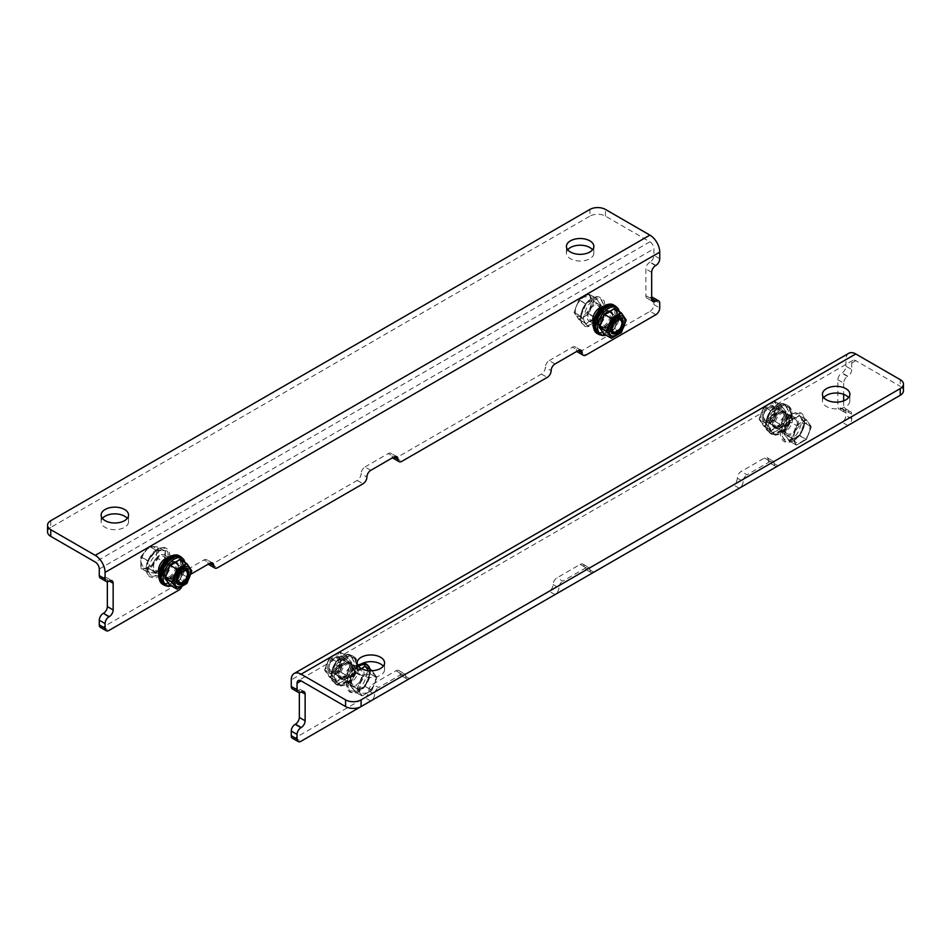 <?xml version="1.0" encoding="UTF-8"?>
<svg xmlns="http://www.w3.org/2000/svg" width="951" height="951" viewBox="0 0 951 951"><rect width="100%" height="100%" fill="white"/><g stroke="black" fill="none" stroke-linecap="round" stroke-linejoin="round"><path stroke-width="0.71" stroke-dasharray="4.75 3.57" d="M567.711 249.78A13.718 7.917 0 0 0 566.427 253.132A13.718 7.917 0 0 0 570.445 258.731A13.718 7.917 0 0 0 585.388 260.443A13.718 7.917 0 0 0 593.852 253.132A13.718 7.917 0 0 0 592.568 249.78M102.411 518.414A13.718 7.917 0 0 0 101.127 521.766A13.718 7.917 0 0 0 105.145 527.365A13.718 7.917 0 0 0 120.088 529.077A13.718 7.917 0 0 0 128.551 521.766A13.718 7.917 0 0 0 127.268 518.414M655.869 265.436L650.056 262.084A5.48 3.162 120 0 0 653.943 255.367L653.943 248.793A5.706 3.293 -120 0 0 649.902 241.804L605.43 216.127A10.972 6.336 0 0 0 589.917 216.127L589.917 209.434M50.76 520.708L50.76 527.413L589.917 216.127M50.76 527.413A10.972 6.336 0 0 0 47.55 531.894M158.948 573.084A9.605 5.54 120 0 0 160.469 574.903A9.605 5.54 120 0 0 170.074 569.352A9.605 5.54 120 0 0 170.074 558.273A9.605 5.54 120 0 0 167.958 557.833M593.329 322.603A9.605 5.54 120 0 0 594.744 324.172A9.605 5.54 120 0 0 604.349 318.633A9.605 5.54 120 0 0 604.349 307.553A9.605 5.54 120 0 0 602.268 307.114M190.889 574.19L186.527 576.71A5.48 3.162 120 0 0 182.651 583.427A5.48 3.162 -60 0 1 181.748 586.815M159.471 555.396A9.605 5.54 120 0 0 153.194 563.86A9.605 5.54 120 0 0 154.668 571.551A9.605 5.54 120 0 0 164.273 566.011A9.605 5.54 120 0 0 164.273 554.92A9.605 5.54 120 0 0 159.471 555.396M593.745 304.677A9.605 5.54 120 0 0 587.468 313.129A9.605 5.54 120 0 0 588.942 320.82A9.605 5.54 120 0 0 598.536 315.28A9.605 5.54 120 0 0 598.536 304.201A9.605 5.54 120 0 0 593.745 304.677M650.056 262.084L649.747 262.262A5.48 3.162 120 0 0 645.872 268.978L645.872 295.666A5.48 3.162 120 0 0 647.013 298.186A5.48 3.162 120 0 0 649.747 297.913L651.673 298.662M100.402 578.113A5.48 3.162 120 0 0 103.148 577.839L108.949 581.192M103.457 577.661L107.344 579.896A5.48 3.162 120 0 0 106.203 577.388A5.48 3.162 120 0 0 103.457 577.661L103.148 577.839M107.344 579.896L107.344 581.715M100.402 627.375A5.48 3.162 120 0 0 103.148 627.101L172.963 586.791A5.48 3.162 120 0 0 176.85 580.074L182.651 583.427M186.527 576.71L180.726 573.358A5.48 3.162 120 0 0 176.85 580.074M180.726 573.358L204.001 559.925L207.877 562.16A5.48 3.162 120 0 0 206.747 559.652A5.48 3.162 120 0 0 204.001 559.925M207.877 562.16A5.48 3.162 120 0 0 208.388 564.086M209.018 564.668A5.48 3.162 120 0 0 211.752 564.407L357.207 480.421A5.48 3.162 120 0 0 361.095 473.705L366.896 477.057M370.771 470.341L364.97 466.989A5.48 3.162 120 0 0 361.095 473.705M364.97 466.989L388.246 453.556L392.121 455.791A5.48 3.162 120 0 0 390.98 453.282A5.48 3.162 120 0 0 388.246 453.556M392.121 455.791A5.48 3.162 120 0 0 392.632 457.716M393.262 458.299A5.48 3.162 120 0 0 395.996 458.025L541.452 374.052A5.48 3.162 120 0 0 545.339 367.336L551.14 370.688M555.015 363.96L549.214 360.619A5.48 3.162 120 0 0 545.339 367.336M549.214 360.619L572.49 347.174L576.365 349.421A5.48 3.162 120 0 0 575.224 346.901A5.48 3.162 120 0 0 572.49 347.174M576.365 349.421A5.48 3.162 120 0 0 576.877 351.347M577.495 351.929A5.48 3.162 120 0 0 580.241 351.656L586.042 355.008M655.869 314.698L650.056 311.346L580.241 351.656M650.056 311.346A5.48 3.162 120 0 0 653.943 304.629L653.943 299.969A5.48 3.162 120 0 0 652.802 297.461M651.673 297.211A5.48 3.162 120 0 0 650.056 297.734M358.432 666.223A13.718 7.917 0 0 0 357.148 669.575A13.718 7.917 0 0 0 370.854 677.492A13.718 7.917 0 0 0 384.573 669.575A13.718 7.917 0 0 0 383.289 666.223M823.732 397.589A13.718 7.917 0 0 0 822.449 400.942A13.718 7.917 0 0 0 836.155 408.859A13.718 7.917 0 0 0 849.873 400.942A13.718 7.917 0 0 0 848.589 397.589M903.45 390.813A10.972 6.336 0 0 0 900.24 386.332L900.24 379.639M292.397 738.214A5.48 3.162 120 0 0 295.131 737.94L364.958 697.642A5.48 3.162 120 0 0 368.833 690.913A5.48 3.162 -60 0 1 372.709 684.197L395.985 670.764A5.48 3.162 -60 0 1 398.731 670.491A5.48 3.162 -60 0 1 399.86 672.999A5.48 3.162 120 0 0 401.001 675.519A5.48 3.162 120 0 0 403.747 675.246L549.202 591.26A5.48 3.162 120 0 0 553.078 584.544A5.48 3.162 -60 0 1 556.953 577.828L580.229 564.395A5.48 3.162 -60 0 1 582.975 564.121A5.48 3.162 -60 0 1 584.104 566.63A5.48 3.162 120 0 0 585.245 569.138A5.48 3.162 120 0 0 587.98 568.876L733.435 484.891A5.48 3.162 120 0 0 737.322 478.175A5.48 3.162 -60 0 1 741.198 471.458L764.473 458.025A5.48 3.162 -60 0 1 767.219 457.752A5.48 3.162 -60 0 1 768.349 460.26A5.48 3.162 120 0 0 769.49 462.768A5.48 3.162 120 0 0 772.224 462.495L842.051 422.185A5.48 3.162 120 0 0 845.926 415.468L845.926 410.808A5.48 3.162 120 0 0 844.785 408.3A5.48 3.162 120 0 0 842.051 408.573L841.742 408.752A5.48 3.162 -60 0 1 838.996 409.025A5.48 3.162 -60 0 1 837.855 406.517L837.855 379.818A5.48 3.162 -60 0 1 841.742 373.101L842.051 372.923A5.48 3.162 120 0 0 845.926 366.206L851.727 369.559L851.727 362.985A5.706 3.293 60 0 1 852.904 360.381A5.706 3.293 60 0 1 855.757 360.655L900.24 386.332M845.926 366.206L845.926 359.633L291.256 679.87M848.803 353.273A13.908 8.036 -120 0 0 845.926 359.633M785.728 415.516A9.605 5.54 -60 0 1 790.531 415.04A9.605 5.54 -60 0 1 790.531 426.119A9.605 5.54 -60 0 1 780.926 431.671A9.605 5.54 -60 0 1 779.451 423.98A9.605 5.54 -60 0 1 785.728 415.516M351.454 666.235A9.605 5.54 -60 0 1 356.256 665.759A9.605 5.54 -60 0 1 356.256 676.85A9.605 5.54 -60 0 1 346.651 682.39A9.605 5.54 -60 0 1 345.189 674.699A9.605 5.54 -60 0 1 351.454 666.235M292.397 688.952A5.48 3.162 120 0 0 295.131 688.679L295.44 688.5A5.48 3.162 -60 0 1 298.186 688.227A5.48 3.162 -60 0 1 299.327 690.735L299.327 692.554M791.529 418.868A9.605 5.54 -60 0 1 796.332 418.392A9.605 5.54 -60 0 1 796.332 429.472A9.605 5.54 -60 0 1 786.727 435.023A9.605 5.54 -60 0 1 785.253 427.32A9.605 5.54 -60 0 1 791.529 418.868M357.255 669.587A9.605 5.54 -60 0 1 362.058 669.112A9.605 5.54 -60 0 1 362.058 680.203A9.605 5.54 -60 0 1 352.464 685.742A9.605 5.54 -60 0 1 350.99 678.051A9.605 5.54 -60 0 1 357.255 669.587M851.727 369.559A5.48 3.162 -60 0 1 847.852 376.275L842.051 372.923M837.855 379.818L843.656 383.17A5.48 3.162 -60 0 1 847.543 376.453L847.852 376.275M843.656 383.17L843.656 394.308M843.656 400.858L843.656 409.869L837.855 406.517M842.051 408.573L847.543 412.104A5.48 3.162 -60 0 1 844.797 412.377A5.48 3.162 -60 0 1 843.656 409.869M847.852 411.926A5.48 3.162 -60 0 1 850.598 411.652A5.48 3.162 -60 0 1 851.727 414.16L851.727 418.82A5.48 3.162 -60 0 1 847.923 425.489M777.954 465.895A5.48 3.162 -60 0 1 775.291 466.121A5.48 3.162 -60 0 1 774.15 463.613L768.349 460.26M764.473 458.025L770.274 461.366A5.48 3.162 -60 0 1 773.02 461.104A5.48 3.162 -60 0 1 774.15 463.613M770.274 461.366L746.999 474.811L741.198 471.458M737.322 478.175L743.123 481.527A5.48 3.162 -60 0 1 746.999 474.811M743.123 481.527A5.48 3.162 -60 0 1 739.319 488.196M593.709 572.264A5.48 3.162 -60 0 1 591.046 572.49A5.48 3.162 -60 0 1 589.905 569.982L584.104 566.63M580.229 564.395L586.03 567.747A5.48 3.162 -60 0 1 588.776 567.474A5.48 3.162 -60 0 1 589.905 569.982M586.03 567.747L562.754 581.18L556.953 577.828M553.078 584.544L558.879 587.896A5.48 3.162 -60 0 1 562.754 581.18M558.879 587.896A5.48 3.162 -60 0 1 555.075 594.565M409.465 678.634A5.48 3.162 -60 0 1 406.802 678.859A5.48 3.162 -60 0 1 405.661 676.351L399.86 672.999M395.985 670.764L401.786 674.116A5.48 3.162 -60 0 1 404.532 673.843A5.48 3.162 -60 0 1 405.661 676.351M401.786 674.116L378.51 687.549L372.709 684.197M368.833 690.913L374.635 694.266A5.48 3.162 -60 0 1 378.51 687.549M374.635 694.266A5.48 3.162 -60 0 1 370.831 700.935M772.497 423.005A8.928 5.159 120 0 0 778.81 426.654A8.928 5.159 120 0 0 785.122 415.718A8.928 5.159 120 0 0 778.81 412.068A8.928 5.159 120 0 0 772.497 423.005L772.497 422.292A8.048 4.648 120 0 0 774.162 425.977A8.048 4.648 120 0 0 778.191 425.572A8.048 4.648 120 0 0 783.446 418.476A8.048 4.648 120 0 0 782.209 412.021A8.048 4.648 120 0 0 778.191 412.425A8.048 4.648 120 0 0 772.497 422.292M776.634 430.851A15.62 9.011 120 0 0 786.192 406.208A15.62 9.011 120 0 0 767.077 417.251A15.62 9.011 120 0 0 776.634 430.851M763.308 416.99A8.048 4.648 120 0 0 764.973 420.675A8.048 4.648 120 0 0 769.002 420.271A8.048 4.648 120 0 0 774.696 410.404A8.048 4.648 120 0 0 773.032 406.719A8.048 4.648 120 0 0 766.827 408.882A8.048 4.648 120 0 0 763.308 416.99M770.785 430.601L771.32 430.648A27.983 16.155 180 0 1 780.771 425.192L781.306 424.526A27.983 22.063 95.1 0 1 786.025 412.354L786.025 411.652A27.983 5.908 38.8 0 1 781.306 404.936L780.771 404.876A27.983 16.155 0 0 0 771.32 410.333L770.785 410.998A27.983 22.063 -84.9 0 0 766.066 423.171L766.066 423.884A27.983 5.908 -141.2 0 0 770.785 430.601L766.066 423.171L770.785 430.351L763.915 426.357L759.053 419.165L763.903 406.648L773.615 401.049L778.465 407.955C775.636 413.376 774.019 417.548 773.615 420.461L763.903 426.072L759.053 419.165L763.986 426.405L774.102 420.568L778.893 408.217L774.102 401.037L764.247 406.541L759.183 419.225L766.066 423.171L770.714 410.761L780.878 404.912L773.615 401.049M762.072 416.99A8.928 5.159 120 0 0 768.384 420.627A8.928 5.159 120 0 0 774.696 409.691A8.928 5.159 120 0 0 768.384 406.053A8.928 5.159 120 0 0 762.072 416.99M780.771 425.192L771.32 430.648M770.976 430.316L764.247 426.428M765.924 423.112L770.976 410.428L780.569 404.9L786.025 411.652M781.306 404.936L773.829 401.013M781.306 424.526L785.621 412.092L778.465 407.955L786.025 412.354M773.615 420.461L780.569 424.788L773.864 420.508M760.443 417.917C760.015 406.362 776.753 396.698 776.313 408.764C776.753 420.318 760.015 429.983 760.443 417.917M763.903 426.072L770.714 430.292M770.714 410.761L763.903 406.648L770.976 410.428M763.986 406.873L759.029 419.165L765.924 423.468M785.74 430.042A8.179 4.719 -60 0 1 789.318 421.804A8.179 4.719 -60 0 1 795.618 419.617A8.179 4.719 -60 0 1 795.618 429.067A8.179 4.719 -60 0 1 787.44 433.787A8.179 4.719 -60 0 1 785.74 430.042M763.403 417.144L763.403 417.144A8.179 4.719 120 0 0 765.091 420.889A8.179 4.719 120 0 0 771.404 418.702A8.179 4.719 120 0 0 774.97 410.463A8.179 4.719 120 0 0 773.282 406.719A8.179 4.719 120 0 0 769.193 407.123A8.179 4.719 120 0 0 763.403 417.144L763.403 416.074A6.871 3.97 120 0 0 768.253 418.88A6.871 3.97 120 0 0 773.115 410.463A6.871 3.97 120 0 0 768.253 407.658A6.871 3.97 120 0 0 763.403 416.074L763.403 417.144M793.705 440.705A15.62 9.011 -60 0 1 784.135 427.106A15.62 9.011 -60 0 1 803.262 416.062A15.62 9.011 -60 0 1 793.705 440.705M789.033 421.531L784.706 434.322L789.568 441.181L799.018 435.724A27.983 16.155 180 0 1 789.568 441.181L789.033 441.133A27.983 5.908 -141.2 0 0 784.313 434.417L784.313 433.704A27.983 22.063 -84.9 0 0 789.033 421.531L789.568 420.865A27.983 16.155 0 0 0 799.018 415.409L799.541 415.468A27.983 5.908 38.8 0 1 804.273 422.185L804.273 422.886A27.983 22.063 95.1 0 1 799.541 435.059L789.033 441.133M799.363 435.629L806.091 439.517L796.498 445.056L791.446 438.209L796.498 425.168L806.353 419.653L811.144 426.833L806.293 439.528L796.498 445.056L789.508 441.145L796.237 445.032M799.625 435.296L804.415 422.945L799.541 415.706L806.305 419.605L811.286 426.904L806.436 439.41L799.625 435.296L804.415 422.589L799.018 415.409M804.415 422.945L811.274 426.619L806.424 419.7L799.625 415.765L789.568 420.865M796.546 445.092L791.862 438.114L784.313 433.704M799.363 415.742L806.436 419.997L796.724 425.596L789.508 421.614L796.724 425.596C796.213 428.842 794.596 433.014 791.862 438.114L784.313 434.417M811.286 426.904L804.415 422.589M785.478 415.504A9.439 5.444 -60 0 1 781.365 425.002A9.439 5.444 -60 0 1 774.09 427.534A9.439 5.444 -60 0 1 774.09 416.633A9.439 5.444 -60 0 1 783.529 411.189A9.439 5.444 -60 0 1 785.478 415.504M790.447 412.639A16.452 9.498 120 0 0 787.036 405.102A16.452 9.498 120 0 0 770.583 414.612A16.452 9.498 120 0 0 770.583 433.608A16.452 9.498 120 0 0 783.255 429.198A16.452 9.498 120 0 0 790.447 412.639M786.786 416.265A9.439 5.444 -60 0 1 782.661 425.751A9.439 5.444 -60 0 1 775.398 428.283A9.439 5.444 -60 0 1 775.398 417.382A9.439 5.444 -60 0 1 784.825 411.938A9.439 5.444 -60 0 1 786.786 416.265M791.743 413.388A16.452 9.498 -60 0 1 784.563 429.959A16.452 9.498 -60 0 1 771.879 434.357A16.452 9.498 -60 0 1 771.879 415.361A16.452 9.498 -60 0 1 788.343 405.863A16.452 9.498 -60 0 1 791.743 413.388M786.311 416.526A8.773 5.064 -60 0 1 782.483 425.359A8.773 5.064 -60 0 1 775.719 427.712A8.773 5.064 -60 0 1 775.719 417.572A8.773 5.064 -60 0 1 784.504 412.508A8.773 5.064 -60 0 1 786.311 416.526M790.97 413.84A15.359 8.868 -60 0 1 784.266 429.293A15.359 8.868 -60 0 1 772.426 433.418A15.359 8.868 -60 0 1 772.426 415.682A15.359 8.868 -60 0 1 787.785 406.814A15.359 8.868 -60 0 1 790.97 413.84M787.428 417.168A8.773 5.064 -60 0 1 783.6 426A8.773 5.064 -60 0 1 776.836 428.354A8.773 5.064 -60 0 1 776.836 418.226A8.773 5.064 -60 0 1 785.621 413.15A8.773 5.064 -60 0 1 787.428 417.168M792.088 414.481A15.359 8.868 -60 0 1 785.383 429.947A15.359 8.868 -60 0 1 773.543 434.06A15.359 8.868 -60 0 1 773.543 416.324A15.359 8.868 -60 0 1 788.902 407.456A15.359 8.868 -60 0 1 792.088 414.481M362.89 674.176A8.179 4.719 -60 0 1 359.323 682.414A8.179 4.719 -60 0 1 353.011 684.601A8.179 4.719 -60 0 1 353.011 675.151A8.179 4.719 -60 0 1 361.19 670.431A8.179 4.719 -60 0 1 362.89 674.176M340.553 661.278A8.179 4.719 120 0 0 338.853 657.533A8.179 4.719 120 0 0 334.764 657.937A8.179 4.719 120 0 0 328.975 667.959L328.975 667.959A8.179 4.719 120 0 0 330.675 671.703A8.179 4.719 120 0 0 336.975 669.516A8.179 4.719 120 0 0 340.553 661.278M338.687 661.278A6.871 3.97 120 0 0 333.825 658.472A6.871 3.97 120 0 0 328.975 666.889A6.871 3.97 120 0 0 333.825 669.694A6.871 3.97 120 0 0 338.687 661.278M369.939 669.302A15.62 9.011 -60 0 1 361.416 690.046A15.62 9.011 -60 0 1 348.328 686.729A15.62 9.011 -60 0 1 358.61 666.437M361.962 668.898L355.08 672.428L350.289 684.779L355.341 691.983L354.604 691.948A27.983 5.908 -141.2 0 0 349.885 685.231L349.885 684.518A27.983 22.063 -84.9 0 0 354.604 672.345L355.139 671.679A27.983 16.155 0 0 0 361.475 668.648M365.541 666.758A27.983 5.908 38.8 0 1 369.844 672.999L369.844 673.7A27.983 22.063 95.1 0 1 365.125 685.873L364.59 686.539A27.983 16.155 180 0 1 355.139 691.995L365.196 686.111L369.987 673.76L365.196 666.58M371.817 670.407L376.727 677.647L371.663 690.331L362.081 695.87L357.017 689.023L362.081 675.983L355.139 671.679M364.934 686.444L372.007 690.224L362.295 695.835L357.445 688.928C360.167 683.828 361.784 679.656 362.295 676.411L371.663 670.443L362.295 676.411L354.604 672.345M349.885 685.231L357.445 688.928L349.885 684.518M365.136 666.544L369.856 673.249L365.101 685.897L354.604 691.948M369.987 673.76L376.869 677.694L371.96 690.295L362.081 695.942L355.092 691.983L362.117 695.906M371.996 670.514L376.846 677.433L372.031 670.586M371.877 690.343L365.196 686.111M376.869 677.694L371.924 689.998M376.858 677.718L369.987 673.403M599.534 309.17A8.179 4.719 120 0 0 597.834 305.426A8.179 4.719 120 0 0 589.644 310.145A8.179 4.719 120 0 0 589.644 319.595A8.179 4.719 120 0 0 595.956 317.408A8.179 4.719 120 0 0 599.534 309.17M621.871 322.068A8.179 4.719 -60 0 1 616.082 332.089A8.179 4.719 -60 0 1 611.992 332.493A8.179 4.719 -60 0 1 610.292 328.749A8.179 4.719 -60 0 1 613.87 320.511A8.179 4.719 -60 0 1 620.171 318.323A8.179 4.719 -60 0 1 621.871 322.068L621.871 322.068M591.57 324.006A15.62 9.011 120 0 0 601.127 299.363A15.62 9.011 120 0 0 582.012 310.406A15.62 9.011 120 0 0 591.57 324.006M585.721 323.756L586.256 323.804A27.983 16.155 180 0 1 595.706 318.347L596.241 317.682A27.983 22.063 95.1 0 1 600.961 305.509L600.961 304.807A27.983 5.908 38.8 0 1 596.241 298.079L595.706 298.032A27.983 16.155 0 0 0 586.256 303.488L585.721 304.154A27.983 22.063 -84.9 0 0 581.002 316.326L581.002 317.028A27.983 5.908 -141.2 0 0 585.721 323.756L581.002 316.326L585.721 323.506L578.85 319.512L573.976 312.32L578.838 319.227L588.764 314.056L593.828 301.36L589.038 294.192L578.909 300.029L574.119 312.38L578.909 319.56L588.764 314.056L595.504 317.931L586.256 323.804M595.706 318.347L596.241 317.682M585.911 323.471L579.183 319.584M580.847 316.267L586.22 303.547L595.813 298.067L588.621 294.109L578.838 299.803L573.976 312.32L580.847 316.267L585.911 303.583L595.504 298.055L600.961 304.807M596.241 298.079L588.764 294.168M588.55 294.192L593.4 301.098L600.557 305.247L595.766 317.598L588.55 313.616C589.038 310.442 590.654 306.27 593.4 301.098L600.961 305.509M578.838 319.227L585.65 323.447M580.847 316.624L574.119 312.38M585.65 303.916L578.838 299.803L585.911 303.583M159.316 556.644A8.179 4.719 120 0 0 153.967 563.86A8.179 4.719 120 0 0 155.227 570.41A8.179 4.719 120 0 0 163.406 565.69A8.179 4.719 120 0 0 163.406 556.24A8.179 4.719 120 0 0 159.316 556.644M181.653 569.542A8.179 4.719 -60 0 1 185.754 569.138A8.179 4.719 -60 0 1 187.442 572.882A8.179 4.719 -60 0 1 181.653 582.904L181.653 582.904A8.179 4.719 -60 0 1 177.564 583.308A8.179 4.719 -60 0 1 176.315 576.758A8.179 4.719 -60 0 1 181.653 569.542M168.184 555.693A15.62 9.011 120 0 0 151.625 554.219A15.62 9.011 120 0 0 151.625 576.306A15.62 9.011 120 0 0 168.184 555.693M165.046 562.897L165.355 562.112A27.983 16.155 60 0 1 165.355 551.2L165.046 550.76A27.983 5.908 21.2 0 0 156.856 550.035L156.249 550.391A27.983 22.063 -35.1 0 0 148.071 560.567L147.762 561.352A27.983 16.155 -120 0 0 147.762 572.264L148.071 572.704A27.983 5.908 -158.8 0 1 156.249 573.429L156.856 573.084A27.983 22.063 144.9 0 1 165.046 562.897L156.856 573.084M165.355 551.2L165.355 562.112M156.249 573.429L149.271 568.734L156.439 572.859L147.821 572.3L147.667 561.007L140.855 556.775L140.855 567.985L149.271 568.734C152.315 563.824 155.12 560.341 157.676 558.273L164.892 562.136L158.009 558.653L158.009 546.956L149.39 546.397L140.938 557.12L141.093 568.413L149.699 568.971L158.009 558.653L157.676 547.063L164.892 551.069M147.667 561.007L156.249 550.391L147.785 561.292L148.071 572.704M140.914 568.234L147.667 572.074L141.093 568.413M156.439 550.106L164.737 550.843L158.009 546.956L149.271 546.314L156.249 550.391L164.832 550.891L158.068 546.98L149.259 546.29L140.855 556.775L147.821 560.615M156.13 550.284L149.283 546.302L140.819 556.858L140.867 568.222L147.845 572.336M338.069 673.819A8.928 5.159 120 0 0 344.381 677.469A8.928 5.159 120 0 0 350.693 666.532A8.928 5.159 120 0 0 344.381 662.883A8.928 5.159 120 0 0 338.069 673.819L338.069 673.106A8.048 4.648 120 0 0 339.733 676.791A8.048 4.648 120 0 0 343.763 676.387A8.048 4.648 120 0 0 349.017 669.29A8.048 4.648 120 0 0 347.781 662.835A8.048 4.648 120 0 0 343.763 663.239A8.048 4.648 120 0 0 338.069 673.106M342.205 681.665A15.62 9.011 120 0 0 351.775 657.022A15.62 9.011 120 0 0 332.648 668.066A15.62 9.011 120 0 0 342.205 681.665M328.88 667.804A8.048 4.648 120 0 0 330.544 671.489A8.048 4.648 120 0 0 334.574 671.085A8.048 4.648 120 0 0 340.268 661.218A8.048 4.648 120 0 0 338.604 657.533A8.048 4.648 120 0 0 332.398 659.697A8.048 4.648 120 0 0 328.88 667.804M336.369 681.415L336.892 681.463A27.983 16.155 180 0 1 346.342 676.006L346.877 675.341A27.983 22.063 95.1 0 1 351.597 663.168L351.597 662.467A27.983 5.908 38.8 0 1 346.877 655.75L346.342 655.691A27.983 16.155 0 0 0 336.892 661.147L336.369 661.813A27.983 22.063 -84.9 0 0 331.637 673.986L331.637 674.699A27.983 5.908 -141.2 0 0 336.369 681.415L331.637 673.986L336.345 681.154L329.486 677.171L324.624 669.98L329.474 657.462L339.186 651.863L344.048 658.77C341.219 664.19 339.59 668.363 339.186 671.275L329.474 676.886L324.766 670.407L329.819 677.243L339.412 671.715L344.464 659.019L339.673 651.851L329.819 657.355L324.766 670.039L331.637 673.986L336.381 661.789L346.283 655.762L351.597 662.467M327.643 667.804A8.928 5.159 120 0 0 333.956 671.442A8.928 5.159 120 0 0 340.268 660.505A8.928 5.159 120 0 0 333.956 656.856A8.928 5.159 120 0 0 327.643 667.804M346.342 676.006L336.892 681.463M336.559 681.13L329.819 677.243M331.495 673.926L336.559 661.242L346.877 655.75M346.877 675.341L351.204 662.906L344.048 658.77L351.597 663.168M339.186 671.275L346.402 675.258L339.412 671.715M339.412 651.827L346.402 655.738L339.673 651.851M326.027 668.731C325.587 657.177 342.324 647.512 341.885 659.578C342.324 671.133 325.587 680.797 326.027 668.731M329.474 676.886L336.285 681.106M336.285 661.575L329.474 657.462L336.559 661.242M331.495 674.283L324.6 669.98L329.45 657.486L339.186 651.863M178.348 567.022L178.348 567.022A8.928 5.159 -60 0 1 172.036 577.958L172.036 577.958A8.928 5.159 -60 0 1 165.724 574.321A8.928 5.159 -60 0 1 172.036 563.384A8.928 5.159 -60 0 1 178.348 567.022L178.348 567.747A8.048 4.648 -60 0 1 172.654 577.602A8.048 4.648 -60 0 1 168.636 578.006A8.048 4.648 -60 0 1 168.636 568.71A8.048 4.648 -60 0 1 176.684 564.05A8.048 4.648 -60 0 1 178.348 567.747M172.654 577.602L172.036 577.958L172.654 577.602M184.874 562.457A15.62 9.011 -60 0 1 174.211 584.675A15.62 9.011 -60 0 1 171.346 585.899M187.43 574.368A8.048 4.648 -60 0 1 182.937 582.155M176.161 579.967A8.048 4.648 -60 0 1 176.149 579.623A8.048 4.648 -60 0 1 181.843 569.756A8.048 4.648 -60 0 1 182.14 569.59M180.476 559.913A27.983 5.908 38.8 0 1 184.779 566.154L184.779 566.855A27.983 22.063 95.1 0 1 180.06 579.028L179.525 579.694A27.983 16.155 180 0 1 170.074 585.15L169.54 585.103M179.87 579.599L169.967 585.115L179.87 579.599L186.598 583.486L176.743 588.99M180.131 579.266L184.922 566.558L191.662 570.445L186.86 583.153L180.131 579.266L184.922 566.915L180.048 559.675M184.922 566.558L180.131 559.735M177.017 589.014L170.277 585.138M612.777 316.207L612.777 316.207A8.928 5.159 -60 0 1 606.465 327.144L606.465 327.144A8.928 5.159 -60 0 1 600.152 323.506A8.928 5.159 -60 0 1 606.465 312.57A8.928 5.159 -60 0 1 612.777 316.207L612.777 316.933A8.048 4.648 -60 0 1 607.083 326.787A8.048 4.648 -60 0 1 603.053 327.192A8.048 4.648 -60 0 1 603.053 317.896A8.048 4.648 -60 0 1 611.113 313.248A8.048 4.648 -60 0 1 612.777 316.933M607.083 326.787L606.465 327.144L607.083 326.787M619.303 311.643A15.62 9.011 -60 0 1 608.64 333.86A15.62 9.011 -60 0 1 605.763 335.085M621.859 323.554A8.048 4.648 -60 0 1 617.365 331.34M610.578 329.153A8.048 4.648 -60 0 1 610.578 328.808A8.048 4.648 -60 0 1 616.272 318.942A8.048 4.648 -60 0 1 616.569 318.775M614.905 309.099A27.983 5.908 38.8 0 1 619.208 315.34L619.208 316.041A27.983 22.063 95.1 0 1 614.477 328.214L613.954 328.88A27.983 16.155 180 0 1 604.503 334.336L603.968 334.288M614.287 328.784L604.396 334.3L614.287 328.784L621.027 332.672L611.172 338.176M614.56 328.452L619.351 315.744L626.079 319.631L621.288 332.339L614.56 328.452L619.22 315.577L614.477 308.861M619.351 316.101L626.222 320.047M619.351 315.744L614.56 308.92M611.434 338.199L604.705 334.324M351.05 666.318A9.439 5.444 -60 0 1 346.937 675.816A9.439 5.444 -60 0 1 339.662 678.348A9.439 5.444 -60 0 1 339.662 667.447A9.439 5.444 -60 0 1 349.1 662.003A9.439 5.444 -60 0 1 351.05 666.318M356.019 663.453A16.452 9.498 120 0 0 352.607 655.917A16.452 9.498 120 0 0 336.155 665.427A16.452 9.498 120 0 0 336.155 684.423A16.452 9.498 120 0 0 348.839 680.013A16.452 9.498 120 0 0 356.019 663.453M352.357 667.067A9.439 5.444 -60 0 1 348.232 676.565A9.439 5.444 -60 0 1 340.969 679.097A9.439 5.444 -60 0 1 340.969 668.196A9.439 5.444 -60 0 1 350.396 662.752A9.439 5.444 -60 0 1 352.357 667.067M357.326 664.202A16.452 9.498 -60 0 1 350.134 680.773A16.452 9.498 -60 0 1 337.45 685.172A16.452 9.498 -60 0 1 337.45 666.175A16.452 9.498 -60 0 1 353.915 656.677A16.452 9.498 -60 0 1 357.326 664.202M351.894 667.34A8.773 5.064 -60 0 1 348.054 676.173A8.773 5.064 -60 0 1 341.29 678.527A8.773 5.064 -60 0 1 341.29 668.387A8.773 5.064 -60 0 1 350.075 663.322A8.773 5.064 -60 0 1 351.894 667.34M356.542 664.654A15.359 8.868 -60 0 1 349.837 680.108A15.359 8.868 -60 0 1 338.009 684.221A15.359 8.868 -60 0 1 338.009 666.496A15.359 8.868 -60 0 1 353.368 657.628A15.359 8.868 -60 0 1 356.542 664.654M353.011 667.982A8.773 5.064 -60 0 1 349.172 676.815A8.773 5.064 -60 0 1 342.408 679.169A8.773 5.064 -60 0 1 342.408 669.04A8.773 5.064 -60 0 1 351.192 663.964A8.773 5.064 -60 0 1 353.011 667.982M357.659 665.296A15.359 8.868 -60 0 1 350.955 680.761A15.359 8.868 -60 0 1 339.127 684.875A15.359 8.868 -60 0 1 339.127 667.138A15.359 8.868 -60 0 1 354.485 658.27A15.359 8.868 -60 0 1 357.659 665.296M165.367 574.523A9.439 5.444 120 0 0 167.317 578.838A9.439 5.444 120 0 0 176.755 573.394A9.439 5.444 120 0 0 176.755 562.505A9.439 5.444 120 0 0 169.48 565.025A9.439 5.444 120 0 0 165.367 574.523M181.177 557.084A16.452 9.498 -60 0 1 180.262 575.426A16.452 9.498 -60 0 1 164.832 585.388M164.059 573.774A9.439 5.444 120 0 0 166.021 578.089A9.439 5.444 120 0 0 175.448 572.645A9.439 5.444 120 0 0 175.448 561.744A9.439 5.444 120 0 0 168.184 564.276A9.439 5.444 120 0 0 164.059 573.774M162.502 584.176A16.452 9.498 120 0 0 178.966 574.666A16.452 9.498 120 0 0 178.966 555.669M164.523 573.501A8.773 5.064 120 0 0 166.342 577.519A8.773 5.064 120 0 0 175.127 572.454A8.773 5.064 120 0 0 175.127 562.314A8.773 5.064 120 0 0 168.363 564.668A8.773 5.064 120 0 0 164.523 573.501M159.875 576.187A15.359 8.868 120 0 0 163.049 583.225A15.359 8.868 120 0 0 178.419 574.356A15.359 8.868 120 0 0 178.419 556.62A15.359 8.868 120 0 0 166.58 560.733A15.359 8.868 120 0 0 159.875 576.187M163.406 572.859A8.773 5.064 120 0 0 165.224 576.877A8.773 5.064 120 0 0 174.009 571.813A8.773 5.064 120 0 0 174.009 561.672A8.773 5.064 120 0 0 167.245 564.026A8.773 5.064 120 0 0 163.406 572.859M159.364 579.314A15.359 8.868 120 0 0 161.943 582.571A15.359 8.868 120 0 0 177.302 573.703A15.359 8.868 120 0 0 177.302 555.966A15.359 8.868 120 0 0 173.177 555.372M599.796 323.709A9.439 5.444 120 0 0 601.745 328.024A9.439 5.444 120 0 0 611.184 322.579A9.439 5.444 120 0 0 611.184 311.69A9.439 5.444 120 0 0 603.909 314.21A9.439 5.444 120 0 0 599.796 323.709M615.606 306.27A16.452 9.498 -60 0 1 614.691 324.612A16.452 9.498 -60 0 1 599.261 334.574M598.488 322.96A9.439 5.444 120 0 0 600.438 327.275A9.439 5.444 120 0 0 609.876 321.83A9.439 5.444 120 0 0 609.876 310.929A9.439 5.444 120 0 0 602.613 313.461A9.439 5.444 120 0 0 598.488 322.96M596.931 333.361A16.452 9.498 120 0 0 613.383 323.851A16.452 9.498 120 0 0 613.383 304.855M598.952 322.686A8.773 5.064 120 0 0 600.77 326.704A8.773 5.064 120 0 0 609.543 321.64A8.773 5.064 120 0 0 609.543 311.5A8.773 5.064 120 0 0 602.791 313.854A8.773 5.064 120 0 0 598.952 322.686M594.304 325.373A15.359 8.868 120 0 0 597.478 332.41A15.359 8.868 120 0 0 612.836 323.542A15.359 8.868 120 0 0 612.836 305.806A15.359 8.868 120 0 0 601.008 309.919A15.359 8.868 120 0 0 594.304 325.373M597.834 322.044A8.773 5.064 120 0 0 599.653 326.062A8.773 5.064 120 0 0 608.438 320.998A8.773 5.064 120 0 0 608.426 310.858A8.773 5.064 120 0 0 601.674 313.212A8.773 5.064 120 0 0 597.834 322.044M593.781 328.499A15.359 8.868 120 0 0 596.36 331.756A15.359 8.868 120 0 0 611.719 322.888A15.359 8.868 120 0 0 611.719 305.164A15.359 8.868 120 0 0 607.606 304.558M773.698 400.953L763.879 406.671M588.633 294.109L578.886 299.731L573.964 312.32M659.744 258.708L653.943 255.367M605.43 216.127L605.43 209.434M649.902 241.804L95.243 562.041M99.273 569.031L653.943 248.793M649.747 297.913L645.872 295.666M651.673 272.331L645.872 268.978M655.56 265.614L649.747 262.262M103.148 627.101L108.949 630.454M172.963 586.791L178.776 590.143M211.752 564.407L217.565 567.747M357.207 480.421L363.02 483.774M395.996 458.025L401.798 461.378M541.452 374.052L547.253 377.404M653.943 304.629L659.744 307.981M653.943 299.969L659.744 303.321M851.727 362.985L855.757 360.655M299.327 690.735L295.44 688.5M295.131 688.679L300.944 692.031M847.543 376.453L841.742 373.101M841.742 408.752L847.543 412.104M851.727 414.16L845.926 410.808M851.727 418.82L845.926 415.468M847.852 425.537L842.051 422.185M778.037 465.847L772.224 462.495M739.248 488.243L733.435 484.891M593.793 572.217L587.98 568.876M555.004 594.613L549.202 591.26M409.548 678.598L403.747 675.246M370.759 700.982L364.958 697.642M295.131 737.94L300.944 741.293M778.81 407.385C783.707 403.878 787.166 405.875 789.175 413.376C787.166 423.195 783.707 429.186 778.81 431.326C773.9 434.845 770.453 432.848 768.444 425.347C770.453 415.528 773.9 409.536 778.81 407.385M774.102 401.037L780.83 404.924M791.529 414.731C786.632 416.883 783.172 422.862 781.163 432.693C783.172 440.194 786.632 442.191 791.529 438.673C796.427 436.521 799.886 430.541 801.895 420.722C799.886 413.221 796.427 411.224 791.529 414.731M794.026 437.305C793.574 433.228 796.213 428.651 801.955 423.564C807.696 422.03 810.335 423.552 809.883 428.14C810.323 439.707 793.586 449.359 794.026 437.305M357.1 689.487C362.01 687.335 365.457 681.356 367.466 671.537C365.457 664.036 362.01 662.039 357.1 665.545C352.203 667.697 348.744 673.677 346.735 683.507C348.744 691.008 352.203 693.006 357.1 689.487M355.08 691.959L361.808 695.847M375.467 678.955C375.918 683.032 373.267 687.609 367.526 692.697C361.796 694.23 359.145 692.708 359.597 688.12C359.157 676.553 375.895 666.901 375.467 678.955M593.745 300.54C598.643 297.033 602.102 299.03 604.111 306.531C602.102 316.35 598.643 322.33 593.745 324.481C588.835 328 585.388 326.003 583.379 318.502C585.388 308.671 588.835 302.691 593.745 300.54M589.038 294.192L595.766 298.079M591.249 301.919C591.7 297.318 589.049 295.797 583.32 297.33C577.578 302.418 574.927 307.007 575.379 311.072C574.951 323.138 591.688 313.473 591.249 301.919M148.95 569.316C148.356 563.991 151.815 558.011 159.316 551.354C166.817 549.345 170.277 551.342 169.682 557.345C170.277 562.659 166.817 568.65 159.316 575.296C151.815 577.305 148.356 575.307 148.95 569.316M148.891 548.145C145.134 549.797 142.495 554.374 140.962 561.886C142.495 567.628 145.134 569.15 148.891 566.463C159.114 561.066 159.114 541.737 148.891 548.145M344.381 658.199C349.279 654.692 352.738 656.689 354.747 664.19C352.738 674.009 349.279 680.001 344.381 682.14C339.483 685.659 336.024 683.662 334.015 676.161C336.024 666.33 339.483 660.351 344.381 658.199M172.036 558.701C167.138 560.852 163.679 566.832 161.67 576.663C163.679 584.164 167.138 586.149 172.036 582.642C176.945 580.49 180.393 574.511 182.402 564.68C180.393 557.179 176.945 555.194 172.036 558.701M184.922 566.915L191.793 570.862M606.465 307.886C601.567 310.038 598.108 316.017 596.099 325.848C598.108 333.349 601.567 335.334 606.465 331.828C611.362 329.676 614.822 323.697 616.83 313.866C614.822 306.365 611.362 304.379 606.465 307.886M593.852 253.132L593.852 246.428M566.427 253.132L566.427 246.428M128.551 521.766L128.551 515.062M101.127 521.766L101.127 515.062M154.668 571.551L160.469 574.903M164.273 554.92L170.074 558.273M588.942 320.82L594.744 324.172M598.536 304.201L604.349 307.553M647.013 298.186L652.814 301.538M106.203 577.388L112.004 580.74M212.549 563.004L206.747 559.652M396.793 456.635L390.98 453.282M581.025 350.253L575.224 346.901M384.573 669.575L384.573 662.871M357.148 669.575L357.148 662.871M849.873 400.942L849.873 394.237M822.449 400.942L822.449 394.237M852.904 360.381L298.245 680.607M796.332 418.392L790.531 415.04M786.727 435.023L780.926 431.671M362.058 669.112L356.256 665.759M352.464 685.742L346.651 682.39M303.987 691.579L298.186 688.227M844.797 412.377L838.996 409.025M844.785 408.3L850.598 411.652M775.291 466.121L769.49 462.768M767.219 457.752L773.02 461.104M591.046 572.49L585.245 569.138M582.975 564.121L588.776 567.474M406.802 678.859L401.001 675.519M398.731 670.491L404.532 673.843M778.191 412.425L778.81 412.068M778.453 432.099C788.676 427.094 792.028 408.205 788.213 406.885C785.55 403.902 782.839 402.891 780.082 403.878L776.884 405.185C770.084 409.596 766.304 416.158 765.567 424.871C765.614 428.271 766.803 436.735 778.453 432.099M782.209 412.021L773.032 406.719M774.162 425.977L764.973 420.675M774.696 410.404L774.696 409.691M769.002 420.271L768.384 420.627M795.618 419.617L773.282 406.719M787.44 433.787L765.091 420.889M768.253 407.658L769.193 407.123M793.562 440.824C787.499 443.332 783.672 442.75 782.067 439.065C779.594 436.604 780.212 431.029 783.921 422.327L791.684 414.077C798.079 411.426 801.978 411.961 803.369 415.694C804.51 415.967 804.808 419.296 804.237 425.691C802.418 432.396 798.864 437.436 793.562 440.824M811.31 426.892L806.377 439.481L796.51 445.127L789.52 441.169M774.09 427.534L775.398 428.283M783.529 411.189L784.825 411.938M770.583 433.608L771.879 434.357M787.036 405.102L788.343 405.863M775.719 427.712L776.836 428.354M784.504 412.508L785.621 413.15M772.426 433.418L773.543 434.06M787.785 406.814L788.902 407.456M361.19 670.431L338.853 657.533M353.011 684.601L330.675 671.703M328.975 666.889L328.975 667.959M333.825 658.472L334.764 657.937M370.058 669.373L369.844 676.411L362.664 688.952L355.829 693.006L350.123 692.364L347.697 689.986L346.247 684.625L349.552 673.046L357.457 664.773L362.878 663.132M589.644 319.595L592.948 321.497M593.448 321.795L611.992 332.493M597.834 305.426L601.127 307.328M601.638 307.625L620.171 318.323M593.388 325.254C603.612 320.249 606.964 301.36 603.148 300.041C600.485 297.057 597.775 296.046 595.017 297.033L591.819 298.329C585.02 302.751 581.239 309.313 580.502 318.026C580.55 321.414 581.739 329.878 593.388 325.254M155.227 570.41L158.722 572.431M159.031 572.609L177.564 583.308M163.406 556.24L166.663 558.118M167.21 558.439L185.754 569.138M170.181 556.656C169.302 550.165 166.889 547.134 162.954 547.574C162.145 546.718 159.126 548.109 153.907 551.735L146.632 564.216L146.074 568.948C146.454 574.392 148.843 577.305 153.218 577.709C156.214 580.372 170.966 568.009 170.181 556.656M343.763 663.239L344.381 662.883M344.036 682.913C354.259 677.908 357.6 659.019 353.784 657.7C351.121 654.716 348.411 653.706 345.665 654.692L342.455 656C335.655 660.41 331.887 666.972 331.138 675.685C331.186 679.085 332.375 687.549 344.036 682.913M347.781 662.835L338.604 657.533M339.733 676.791L330.544 671.489M340.268 661.218L340.268 660.505M334.574 671.085L333.956 671.442M339.257 651.768L346.39 655.703M184.981 562.516L184.756 569.661L174.069 584.794L171.453 585.959M168.636 578.006L177.813 583.308M176.684 564.05L185.873 569.364M176.149 579.623L176.149 580.336M181.843 569.756L182.461 569.399M619.41 311.702L619.172 318.847L608.497 333.979L605.882 335.144M603.053 327.192L612.242 332.493M611.113 313.248L620.302 318.549M610.578 328.808L610.578 329.522M616.272 318.942L616.89 318.585M339.662 678.348L340.969 679.097M349.1 662.003L350.396 662.752M336.155 684.423L337.45 685.172M352.607 655.917L353.915 656.677M341.29 678.527L342.408 679.169M350.075 663.322L351.192 663.964M338.009 684.221L339.127 684.875M353.368 657.628L354.485 658.27M176.755 562.505L175.448 561.744M167.317 578.838L166.021 578.089M175.127 562.314L174.009 561.672M166.342 577.519L165.224 576.877M178.419 556.62L177.302 555.966M163.049 583.225L161.943 582.571M611.184 311.69L609.876 310.929M601.745 328.024L600.438 327.275M609.543 311.5L608.426 310.858M600.77 326.704L599.653 326.062M612.836 305.806L611.719 305.164M597.478 332.41L596.36 331.756"/><path stroke-width="1.43" d="M570.445 252.027A13.718 7.917 0 0 0 585.388 253.739A13.718 7.917 0 0 0 593.852 246.428A13.718 7.917 0 0 0 580.146 238.511A13.718 7.917 0 0 0 566.427 246.428A13.718 7.917 0 0 0 570.445 252.027M105.145 520.661A13.718 7.917 0 0 0 120.088 522.384A13.718 7.917 0 0 0 128.551 515.062A13.718 7.917 0 0 0 114.845 507.145A13.718 7.917 0 0 0 101.127 515.062A13.718 7.917 0 0 0 105.145 520.661M589.917 209.434A10.972 6.336 180 0 1 605.43 209.434L649.902 235.111L95.243 555.348L50.76 529.671A10.972 6.336 180 0 1 47.55 525.19A10.972 6.336 180 0 1 50.76 520.708L589.917 209.434M592.568 249.78A13.718 7.917 0 0 0 580.146 245.215A13.718 7.917 0 0 0 567.711 249.78M127.268 518.414A13.718 7.917 0 0 0 114.845 513.849A13.718 7.917 0 0 0 102.411 518.414M181.748 586.815A5.48 3.162 -60 0 1 178.776 590.143L108.949 630.454A5.48 3.162 -60 0 1 106.215 630.727A5.48 3.162 -60 0 1 105.074 628.219L105.074 623.559A5.48 3.162 -60 0 1 108.949 616.842L109.258 616.664A5.48 3.162 120 0 0 113.145 609.936L113.145 583.248A5.48 3.162 120 0 0 112.004 580.74A5.48 3.162 120 0 0 109.258 581.013L108.949 581.192A5.48 3.162 -60 0 1 106.215 581.453A5.48 3.162 -60 0 1 105.074 578.945L105.074 572.383L659.744 252.146A13.908 8.036 -120 0 0 649.902 235.111M659.744 252.146L659.744 258.708A5.48 3.162 -60 0 1 655.869 265.436L655.56 265.614A5.48 3.162 120 0 0 651.673 272.331L651.673 299.018A5.48 3.162 120 0 0 652.814 301.538A5.48 3.162 120 0 0 655.56 301.265L655.869 301.087A5.48 3.162 -60 0 1 658.603 300.813A5.48 3.162 -60 0 1 659.744 303.321L659.744 307.981A5.48 3.162 -60 0 1 655.869 314.698L586.042 355.008A5.48 3.162 -60 0 1 583.308 355.282A5.48 3.162 -60 0 1 582.167 352.773A5.48 3.162 120 0 0 581.025 350.253A5.48 3.162 120 0 0 578.291 350.527L555.015 363.96A5.48 3.162 120 0 0 551.14 370.688A5.48 3.162 -60 0 1 547.253 377.404L401.798 461.378A5.48 3.162 -60 0 1 399.063 461.651A5.48 3.162 -60 0 1 397.922 459.143A5.48 3.162 120 0 0 396.793 456.635A5.48 3.162 120 0 0 394.047 456.896L370.771 470.341A5.48 3.162 120 0 0 366.896 477.057A5.48 3.162 -60 0 1 363.02 483.774L217.565 567.747A5.48 3.162 -60 0 1 214.819 568.02A5.48 3.162 -60 0 1 213.678 565.512A5.48 3.162 120 0 0 212.549 563.004A5.48 3.162 120 0 0 209.802 563.277L190.889 574.19M47.55 525.19L47.55 531.894A10.972 6.336 0 0 0 50.76 536.364L50.76 529.671M105.074 578.945L99.273 575.593L99.273 569.031A5.706 3.293 -120 0 0 95.243 562.041L50.76 536.364M95.243 555.348A13.908 8.036 60 0 1 105.074 572.383M167.958 557.833A9.605 5.54 120 0 0 165.272 558.748A9.605 5.54 120 0 0 158.948 573.084M602.268 307.114A9.605 5.54 120 0 0 599.546 308.029A9.605 5.54 120 0 0 593.329 322.603M99.273 575.593A5.48 3.162 120 0 0 100.402 578.113L106.215 581.453M107.344 581.715L107.344 606.595L113.145 609.936M108.949 616.842L103.457 613.312A5.48 3.162 120 0 0 107.344 606.595M103.148 613.49A5.48 3.162 120 0 0 99.273 620.207L99.273 624.866A5.48 3.162 120 0 0 100.402 627.375L106.215 630.727M208.388 564.086A5.48 3.162 120 0 0 209.018 564.668L214.819 568.02M392.632 457.716A5.48 3.162 120 0 0 393.262 458.299L399.063 461.651M576.877 351.347A5.48 3.162 120 0 0 577.495 351.929L583.308 355.282M658.603 300.813L652.802 297.461A5.48 3.162 120 0 0 651.673 297.211M380.555 657.272A13.718 7.917 0 0 0 365.612 655.56A13.718 7.917 0 0 0 357.148 662.871A13.718 7.917 0 0 0 370.854 670.788A13.718 7.917 0 0 0 384.573 662.871A13.718 7.917 0 0 0 380.555 657.272M845.855 388.638A13.718 7.917 0 0 0 830.912 386.926A13.718 7.917 0 0 0 822.449 394.237A13.718 7.917 0 0 0 836.155 402.154A13.718 7.917 0 0 0 849.873 394.237A13.718 7.917 0 0 0 845.855 388.638M361.083 699.877A10.972 6.336 180 0 1 345.57 699.877L301.098 674.2L855.757 353.962L900.24 379.639A10.972 6.336 180 0 1 903.45 384.109A10.972 6.336 180 0 1 900.24 388.59L361.083 699.877L361.083 706.569A10.972 6.336 0 0 1 345.57 706.569L345.57 699.877M383.289 666.223A13.718 7.917 0 0 0 380.555 663.976A13.718 7.917 0 0 0 358.432 666.223M848.589 397.589A13.718 7.917 0 0 0 845.855 395.343A13.718 7.917 0 0 0 823.732 397.589M301.253 691.852L305.128 694.087A5.48 3.162 -60 0 0 303.987 691.579A5.48 3.162 -60 0 0 301.253 691.852L300.944 692.031A5.48 3.162 -60 0 1 298.198 692.304L292.397 688.952A5.48 3.162 120 0 1 291.256 686.444L291.256 679.87A13.908 8.036 60 0 1 294.132 673.51A13.908 8.036 60 0 1 301.098 674.2M298.198 692.304A5.48 3.162 -60 0 1 297.057 689.784L297.057 683.222A5.706 3.293 60 0 1 298.245 680.607A5.706 3.293 60 0 1 301.098 680.892L345.57 706.569M900.24 388.59L900.24 395.295L361.083 706.569M900.24 395.295A10.972 6.336 0 0 0 903.45 390.813L903.45 384.109M855.757 353.962A13.908 8.036 -120 0 0 848.803 353.273L294.132 673.51M299.327 692.554L299.327 717.434A5.48 3.162 -60 0 1 295.44 724.151L295.131 724.329A5.48 3.162 120 0 0 291.256 731.046L291.256 735.705A5.48 3.162 120 0 0 292.397 738.214L298.198 741.566A5.48 3.162 -60 0 1 297.057 739.058L297.057 734.398A5.48 3.162 -60 0 1 300.944 727.681L295.131 724.329M305.128 694.087L305.128 720.787A5.48 3.162 -60 0 1 301.253 727.503L300.944 727.681M843.656 394.308L843.656 400.858M847.923 425.489A5.48 3.162 -60 0 1 847.852 425.537L778.037 465.847A5.48 3.162 -60 0 1 777.954 465.895M739.319 488.196A5.48 3.162 -60 0 1 739.248 488.243L593.793 572.217A5.48 3.162 -60 0 1 593.709 572.264M555.075 594.565A5.48 3.162 -60 0 1 555.004 594.613L409.548 678.598A5.48 3.162 -60 0 1 409.465 678.634M370.831 700.935A5.48 3.162 -60 0 1 370.759 700.982L300.944 741.293A5.48 3.162 -60 0 1 298.198 741.566M358.61 666.437A15.62 9.011 -60 0 1 359.276 666.021A15.62 9.011 -60 0 1 369.939 669.302M361.475 668.648A27.983 16.155 0 0 0 364.59 666.223L365.125 666.271A27.983 5.908 38.8 0 1 365.541 666.758M364.59 666.223L361.962 668.898M371.817 670.407L365.125 666.271M371.259 670.788L371.924 670.467L364.934 666.556M371.734 670.479L365.125 666.52M621.871 323.15L621.871 322.068L621.871 323.15A6.871 3.97 -60 0 1 617.009 331.554A6.871 3.97 -60 0 1 612.159 328.749A6.871 3.97 -60 0 1 617.009 320.344A6.871 3.97 -60 0 1 621.871 323.15M182.592 571.159A6.871 3.97 -60 0 1 187.442 573.964A6.871 3.97 -60 0 1 182.592 582.369A6.871 3.97 -60 0 1 177.73 579.563A6.871 3.97 -60 0 1 182.592 571.159M171.346 585.899A15.62 9.011 -60 0 1 166.401 567.414A15.62 9.011 -60 0 1 184.874 562.457M182.14 569.59A8.048 4.648 -60 0 1 185.873 569.364A8.048 4.648 -60 0 1 187.537 573.049A8.048 4.648 -60 0 1 187.43 574.368M182.937 582.155A8.048 4.648 -60 0 1 177.813 583.308A8.048 4.648 -60 0 1 176.161 579.967M169.54 565.5L165.224 577.935L169.54 585.103A27.983 5.908 -141.2 0 0 164.82 578.374L164.82 577.673A27.983 22.063 -84.9 0 0 169.54 565.5L170.074 564.835A27.983 16.155 0 0 0 179.525 559.378L180.048 559.426A27.983 5.908 38.8 0 1 180.476 559.913M188.774 573.049A8.928 5.159 -60 0 1 182.461 583.985A8.928 5.159 -60 0 1 176.149 580.336A8.928 5.159 -60 0 1 182.461 569.399A8.928 5.159 -60 0 1 188.774 573.049M186.753 563.563L180.048 559.426M177.231 588.99L186.943 583.379L191.793 570.862L186.943 563.955L177.231 569.566C176.803 572.55 175.186 576.722 172.381 582.083L177.231 588.99L171.953 581.822L176.743 569.471L186.598 563.598L179.525 559.378M179.87 559.711L170.074 564.835M164.82 578.374L172.381 582.083L164.82 577.673M170.134 585.079L169.54 585.103M170.015 585.115L176.743 588.99M170.277 565.251L177.231 569.566L170.277 565.251M190.39 572.11C190.83 560.044 174.092 569.708 174.532 581.275C174.092 593.329 190.83 583.664 190.39 572.11M186.86 563.622L191.793 570.862L186.895 583.45L177.017 589.097L170.027 585.138M605.763 335.085A15.62 9.011 -60 0 1 600.83 316.6A15.62 9.011 -60 0 1 619.303 311.643M616.569 318.775A8.048 4.648 -60 0 1 620.302 318.549A8.048 4.648 -60 0 1 621.966 322.234A8.048 4.648 -60 0 1 621.859 323.554M617.365 331.34A8.048 4.648 -60 0 1 612.242 332.493A8.048 4.648 -60 0 1 610.578 329.153M603.968 314.686L599.641 327.12L603.968 334.288A27.983 5.908 -141.2 0 0 599.249 327.56L599.249 326.859A27.983 22.063 -84.9 0 0 603.968 314.686L604.503 314.02A27.983 16.155 0 0 0 613.954 308.564L614.477 308.611A27.983 5.908 38.8 0 1 614.905 309.099M623.202 322.234A8.928 5.159 -60 0 1 616.89 333.171A8.928 5.159 -60 0 1 610.578 329.522A8.928 5.159 -60 0 1 616.89 318.585A8.928 5.159 -60 0 1 623.202 322.234M621.181 312.748L614.477 308.611M611.659 338.176L621.372 332.565L626.222 320.047L621.372 313.141L611.659 318.751C611.231 321.735 609.603 325.908 606.797 331.269L611.659 338.176L606.381 331.007L611.434 318.323L621.027 312.784L613.954 308.564M614.287 308.897L604.503 314.02M599.249 327.56L606.797 331.269L599.249 326.859M604.563 334.265L603.968 334.288M604.444 334.3L611.172 338.176L604.456 334.324M604.705 314.436L611.659 318.751L604.705 314.436M624.819 321.295C625.259 309.23 608.521 318.894 608.961 330.461C608.521 342.515 625.259 332.862 624.819 321.295M621.288 312.808L626.222 320.047L621.395 332.541L611.22 338.223M164.832 585.388A16.452 9.498 -60 0 1 163.81 584.924A16.452 9.498 -60 0 1 160.398 577.388A16.452 9.498 -60 0 1 167.59 560.828A16.452 9.498 -60 0 1 180.262 556.418A16.452 9.498 -60 0 1 181.177 557.084M180.262 556.418L178.966 555.669A16.452 9.498 120 0 0 166.282 560.08A16.452 9.498 120 0 0 159.102 576.639A16.452 9.498 120 0 0 162.502 584.176L163.81 584.924M173.177 555.372A15.359 8.868 120 0 0 158.758 575.545A15.359 8.868 120 0 0 159.364 579.314M599.261 334.574A16.452 9.498 -60 0 1 598.238 334.11A16.452 9.498 -60 0 1 594.827 326.573A16.452 9.498 -60 0 1 602.007 310.014A16.452 9.498 -60 0 1 614.691 305.604A16.452 9.498 -60 0 1 615.606 306.27M614.691 305.604L613.383 304.855A16.452 9.498 120 0 0 600.711 309.265A16.452 9.498 120 0 0 593.519 325.824A16.452 9.498 120 0 0 596.931 333.361L598.238 334.11M607.606 304.558A15.359 8.868 120 0 0 593.186 324.731A15.359 8.868 120 0 0 593.781 328.499M651.673 299.018L655.56 301.265M113.145 583.248L109.258 581.013M109.258 616.664L103.457 613.312M99.273 620.207L105.074 623.559M99.273 624.866L105.074 628.219M213.678 565.512L209.802 563.277M397.922 459.143L394.047 456.896M582.167 352.773L578.291 350.527M651.673 298.662L655.869 301.087M291.256 686.444L297.057 689.784M301.098 680.892L297.057 683.222M299.327 717.434L305.128 720.787M301.253 727.503L295.44 724.151M297.057 739.058L291.256 735.705M297.057 734.398L291.256 731.046M626.222 320.047L621.36 312.855L614.477 308.861M362.878 663.132L366.48 664.06L368.929 666.485L370.058 669.373M617.009 331.554L616.082 332.089M187.442 573.964L187.442 572.882M182.592 582.369L181.653 582.904M171.453 585.959L168.41 586.422L165.082 585.531L162.573 583.034L161.183 577.507L164.428 566.297L168.838 560.626L175.543 556.597L181.439 557.215L183.876 559.663L184.981 562.516M180.048 559.675L186.931 563.67L191.817 570.862M605.882 335.144L602.839 335.608L599.51 334.716L597.002 332.22L595.599 326.692L598.857 315.482L603.267 309.812L609.971 305.782L615.856 306.412L618.293 308.849L619.41 311.702"/></g></svg>

